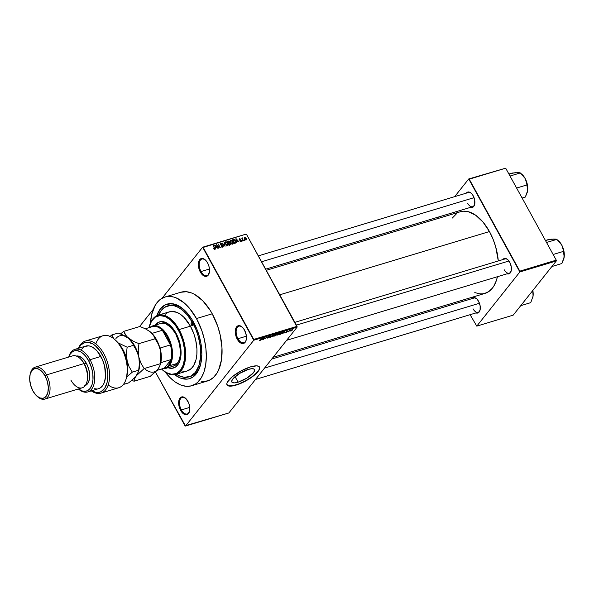 <?xml version="1.0" encoding="UTF-8"?>
<svg xmlns="http://www.w3.org/2000/svg" width="594" height="594" viewBox="0 0 594 594"><rect width="100%" height="100%" fill="white"/><g stroke="black" fill="none" stroke-linecap="round" stroke-linejoin="round"><path stroke-width="0.89" d="M201.039 271.555A8.65 4.789 -106.8 0 0 209.274 272.802A8.65 4.789 73.2 0 1 206.927 275.571A8.65 4.789 73.2 0 1 201.039 271.555L209.467 269.008L201.039 271.555A8.65 4.789 73.2 0 1 201.93 259.014A8.65 4.789 73.2 0 1 205.42 260.024A8.65 4.789 -106.8 0 0 199.718 261.382A8.65 4.789 -106.8 0 0 201.039 271.555L200.304 272.007L201.039 271.555M207.566 262.875A9.266 5.138 73.2 0 1 209.207 273.077A9.266 5.138 73.2 0 1 200.304 272.007L203.289 275.542L205.465 276.418L208.197 275.193L209.496 271.347L208.917 266.186L207.566 262.875L205.658 260.254L202.413 258.457L199.673 259.689L198.374 263.528L198.552 266.929L200.304 272.007A9.266 5.138 73.2 0 1 198.938 260.981A9.266 5.138 73.2 0 1 205.212 259.83A9.266 5.138 73.2 0 1 207.566 262.875M237.971 338.721A8.65 4.789 -106.8 0 0 246.206 339.976A8.65 4.789 73.2 0 1 243.852 342.745A8.65 4.789 73.2 0 1 237.971 338.721L246.391 336.182L237.971 338.721A8.65 4.789 73.2 0 1 238.855 326.18A8.65 4.789 73.2 0 1 242.345 327.19A8.65 4.789 -106.8 0 0 236.65 328.556A8.65 4.789 -106.8 0 0 237.971 338.721L237.236 339.174L237.971 338.721M244.498 330.049A9.266 5.138 73.2 0 1 246.131 340.243A9.266 5.138 73.2 0 1 237.236 339.174L240.214 342.716L242.389 343.592L245.129 342.359L246.191 340.028L246.25 335.12L244.498 330.049L242.59 327.428L239.337 325.631L237.392 326.121L235.536 329.195L235.476 334.103L237.236 339.174A9.266 5.138 73.2 0 1 235.87 328.155A9.266 5.138 73.2 0 1 242.137 327.004A9.266 5.138 73.2 0 1 244.498 330.049M181.341 409.927A8.65 4.789 -106.8 0 0 189.575 411.182A8.65 4.789 73.2 0 1 187.229 413.951A8.65 4.789 73.2 0 1 181.341 409.927L189.768 407.387L181.341 409.927A8.65 4.789 73.2 0 1 182.232 397.386A8.65 4.789 73.2 0 1 185.722 398.396A8.65 4.789 -106.8 0 0 180.027 399.755A8.65 4.789 -106.8 0 0 181.341 409.927L180.613 410.38L181.341 409.927M187.867 401.254A9.266 5.138 73.2 0 1 189.508 411.449A9.266 5.138 73.2 0 1 180.613 410.38L182.514 413.001L185.766 414.798L187.711 414.308L189.568 411.234L189.627 406.326L188.632 402.851L185.959 398.633L182.714 396.837L180.769 397.327L178.913 400.401L178.853 405.308L180.613 410.38A9.266 5.138 73.2 0 1 179.247 399.361A9.266 5.138 73.2 0 1 185.514 398.21A9.266 5.138 73.2 0 1 187.867 401.254M238.097 382.172L235.068 376.655L238.097 382.172L234.541 382.878L232.291 382.506L231.697 381.11L232.855 378.905L239.464 373.485L248.247 369.416A12.949 3.861 -28.8 0 1 254.522 369.557A12.949 3.861 -28.8 0 1 250.022 375.95A12.949 3.861 -28.8 0 1 238.097 382.172A12.949 3.861 -28.8 0 1 231.823 382.031A12.949 3.861 -28.8 0 1 236.323 375.638A12.949 3.861 -28.8 0 1 248.247 369.416L251.804 368.711L254.054 369.082L254.648 370.478L253.489 372.683L246.881 378.103L238.097 382.172M226.99 384.823A18.533 5.532 151.2 0 0 235.915 384.919L236.026 385.127A18.533 5.532 -28.8 0 1 227.042 384.927A18.533 5.532 -28.8 0 1 233.479 375.779A18.533 5.532 -28.8 0 1 250.549 366.869L241.119 370.886L232.417 376.626L227.383 382.15L226.863 383.613L227.264 385.239L229.046 386.07L230.925 386.137L237.511 384.652L245.456 381.118L254.158 375.378L258.694 370.671L259.712 368.391L259.6 367.226L258.865 366.394L256.653 365.852L250.549 366.869A18.533 5.532 -28.8 0 1 259.526 367.07A18.533 5.532 -28.8 0 1 253.089 376.217A18.533 5.532 -28.8 0 1 236.026 385.127L235.915 384.919A18.533 5.532 151.2 0 0 252.836 376.121A18.533 5.532 151.2 0 0 259.467 366.973M473.047 308.835A7.41 4.106 -106.8 0 0 480.093 309.942A7.41 4.106 73.2 0 1 478.096 312.281A7.41 4.106 73.2 0 1 473.047 308.835M475.846 312.882L478.467 312.689L480.078 310.023L480.13 305.776L478.608 301.373A8.034 4.448 73.2 0 1 480.026 310.217A8.034 4.448 73.2 0 1 475.965 312.927M467.641 203.252A7.41 4.106 -106.8 0 0 474.688 204.366A7.41 4.106 73.2 0 1 472.683 206.697A7.41 4.106 73.2 0 1 467.641 203.252M470.433 207.299L473.054 207.113L474.665 204.447L474.717 200.193L473.195 195.797A8.034 4.448 73.2 0 1 474.613 204.633A8.034 4.448 73.2 0 1 470.552 207.343M504.172 269.706A7.41 4.106 -106.8 0 0 511.211 270.812A7.41 4.106 73.2 0 1 509.214 273.151A7.41 4.106 73.2 0 1 504.172 269.706M506.964 273.745L509.585 273.559L511.196 270.894L511.248 266.647L509.726 262.244A8.034 4.448 73.2 0 1 511.144 271.079A8.034 4.448 73.2 0 1 507.083 273.789M275.453 335.766L277.502 333.776L275.98 333.991L274.287 336.115L275.46 335.759M189.768 376.618A37.066 20.538 -106.8 0 0 200.675 364.241A37.066 20.538 73.2 0 1 190.518 376.425L189.041 376.871A37.066 20.538 73.2 0 1 176.388 374.235L180.116 376.217L184.437 377.301L190.429 376.351L195.374 372.386L198.856 365.748L200.572 357.016L200.371 346.933L198.27 336.375L195.901 329.522L192.85 323.121A37.066 20.538 73.2 0 1 189.041 376.871M156.809 315.711A38.922 21.562 73.2 0 1 183.687 309.429A38.922 21.562 73.2 0 1 193.577 322.208A38.922 21.562 73.2 0 1 200.468 365.043A38.922 21.562 73.2 0 1 174.599 374.673L180.205 377.955L186.932 379.128L189.033 378.794L192.909 377.049L197.639 371.896L200.698 364.122L201.841 354.38L200.95 343.525L199.265 336.13L196.777 328.928L191.751 319.112L185.566 311.211L178.764 305.91L171.926 303.668L165.629 304.663L160.439 308.828L156.779 315.793M201.722 381.526L204.321 381.563L209.207 380.338L213.513 377.435L217.07 372.958L218.525 370.181L221.436 360.046L221.985 347.891L220.136 334.771L217.642 326.039L212.236 313.803A46.332 25.676 -106.8 0 0 180.702 292.27L164.946 297.022A46.332 25.676 73.2 0 1 196.48 318.562L212.236 313.803L210.061 310.12L202.703 300.713L194.602 294.401L191.855 293.087L186.457 291.728L180.68 292.278M191.721 385.744A46.332 25.676 73.2 0 1 165.251 372.082L169.721 377.294L175.082 381.89L180.561 384.919L185.967 386.286L191.068 385.922L195.686 383.843L197.757 382.187L201.314 377.71L203.987 371.844L205.68 364.798L206.318 356.86L205.88 348.322L204.381 339.523L201.886 330.791L196.48 318.562A46.332 25.676 73.2 0 1 191.721 385.744L207.469 380.984A46.332 25.676 -106.8 0 0 212.236 313.803L196.48 318.562L189.516 308.293L184.296 302.985L176.099 297.839L173.381 296.948L168.102 296.443L165.592 296.844L160.981 298.923L158.91 300.579L155.353 305.049L151.708 314.315L150.453 323.039A46.332 25.676 73.2 0 1 164.946 297.022M460.417 211.739L463.342 211.204L468.198 211.664L475.749 215.28L483.041 222.104L489.456 231.549A42.627 23.619 -106.8 0 1 498.292 260.959L495.686 246.785L492.953 238.907L489.456 231.549L279.737 294.824L489.456 231.549A42.627 23.619 -106.8 0 0 460.439 211.731L266.268 270.322M139.516 326.603L153.267 309.303L139.516 326.603M162.058 298.255L202.643 247.215L245.968 234.147L203.17 247.431L253.735 339.404L297.059 326.329L246.495 234.355L297.097 327.153L228.861 412.964L185.536 426.039L253.772 340.228L297.097 327.153L228.861 412.964L185.009 425.824L155.413 372L185.536 426.039L253.772 340.228L297.097 327.153L297.059 326.329L253.735 339.404L253.772 340.228L202.643 247.215L245.968 234.147L202.643 247.215L162.058 298.255M290.941 331.118L292.679 329.529L291.142 330.116L290.459 330.999L290.941 331.118L290.666 330.62L290.941 331.118L292.463 330.034L292.218 329.507L290.704 330.576L290.941 331.118L290.704 330.576M288.387 331.86L290.243 330.167L289.308 330.413L288.075 331.957L290.243 330.167L289.308 330.413L288.387 331.86M285.907 332.633L287.125 331.816L286.494 331.511L287.593 330.999L286.189 331.601L286.761 331.927L286.457 332.254L285.536 332.365L287.065 331.905L286.449 331.563L287.541 331.259L287.169 331.036L286.115 331.69L286.716 332.039L285.536 332.365M280.353 334.288L281.875 333.405L282.707 332.12L281.133 332.432L279.432 334.563L282.395 332.855L282.469 332.061L281.133 332.432L279.432 334.563L280.353 334.288M270.233 337.34L272.906 334.912L270.255 337.147L270.693 335.588L269.921 337.437L272.906 334.912L270.255 337.147L270.693 335.588L270.233 337.34M263.543 339.36L264.902 337.652L265.199 338.862L266.899 336.731L265.228 338.528L264.924 337.325L263.231 339.456L264.902 337.652L265.199 338.862L266.899 336.731L265.228 338.528L264.924 337.325L263.543 339.36M259.177 340.585L260.343 340.162L261.976 338.216L260.179 340.11L259.4 340.124L259.548 340.585L260.825 339.664L261.976 338.216L260.224 340.072L259.4 340.124L259.548 340.585M260.922 340.154L261.694 339.434L262.778 339.107L262.875 339.56L263.565 337.734L260.595 340.251L261.694 339.434L262.778 339.107L262.875 339.56L263.239 337.83L260.922 340.154M267.694 338.127L269.26 337.073L268.391 336.649L269.928 335.937L268.02 336.813L268.911 337.14L268.577 337.563L267.137 337.852L267.694 338.127L269.164 337.214L268.258 336.909L268.844 337.318L267.226 337.719L267.694 338.127L267.226 337.719M271.978 336.583L273.841 335.996L274.829 334.4L272.594 335.558L271.963 336.523L272.609 336.642L274.688 335.187L274.354 334.459L272.245 335.944L271.978 336.583L272.609 336.642M277.123 335.031L279.061 334.385L279.974 332.848L277.554 334.199L277.123 335.031L277.754 335.09L279.833 333.635L279.499 332.907L277.398 334.392L277.123 335.031L277.754 335.09M282.046 333.776L283.91 332.729L283.999 333.189L284.697 331.355L281.719 333.873L283.91 332.729L283.999 333.189L284.697 331.355L282.046 333.776M244.468 239.79L244.438 240.399L244.468 239.79M242.753 239.323L243.503 240.681L241.743 238.149L242.285 238.469L242.775 237.942L242.753 239.323L242.775 237.942L242.285 238.469L241.743 238.149L243.191 240.778L242.753 239.323M242.322 240.436L242.293 241.045L242.322 240.436M239.56 238.751L239.263 239.716L241.082 240.555L240.577 241.476L240.882 241.09L239.842 240.86L241.067 241.468L241.357 240.392L241.216 241.409L240.162 241.231L239.842 240.86L240.837 241.105L241.045 240.488L239.634 240.117L239.144 239.412L239.709 238.721L240.592 239.144L239.545 239.568L241.357 240.392L239.545 239.568L239.776 239.122L240.696 239.285L239.241 238.944M236.835 241.431L236.835 242.694L235.796 238.788L239.115 242.003L237.919 241.105L236.835 241.431L237.919 241.105L239.115 242.003L236.13 238.691L236.835 241.431M230.88 240.221L230.286 240.964L230.88 240.221L230.717 242.486L231.705 243.637L232.922 243.934L230.91 242.805L230.346 240.711L231.816 240.34L233.353 242.233L233.167 243.815L233.108 241.713L230.88 240.221L230.472 240.488M225.735 241.773L225.141 242.515L225.735 241.773L225.572 244.037L226.559 245.188L227.769 245.485L226.708 245.285L225.661 244.201L225.2 242.27L226.663 241.892L228.207 243.785L228.022 245.367L227.962 243.265L225.735 241.773L225.326 242.04M214.709 249.428L214.753 248.002L213.09 245.641L214.679 248.626L214.189 249.383L214.493 248.997L213.409 248.5L214.709 249.428L213.409 248.5L214.694 248.745L213.402 245.545L214.983 249.257M215.711 247.809L215.704 249.072L214.672 245.166L217.991 248.381L216.795 247.483L215.711 247.809L216.795 247.483L217.991 248.381L214.998 245.07L215.711 247.809M217.07 245.285L218.659 248.181L216.357 244.654L219.609 247.059L218.325 244.06L220.315 247.676L217.07 245.285L220.315 247.676L218.325 244.06L219.609 247.059L216.357 244.654L218.659 248.181L217.07 245.285M220.76 243.273L220.411 244.535L222.95 245.723L222.29 246.993L222.653 246.532L221.22 246.183L222.854 246.97L223.255 245.626L223.047 246.896L221.458 246.495L221.436 245.916L222.772 246.488L222.95 245.723L221.005 245.129L220.263 244.141L220.968 243.228L222.171 243.867L220.894 243.733L220.79 244.55L223.255 245.626L220.73 244.453L221.005 243.696L222.297 244.067L220.374 243.518M224.339 242.248L225.037 246.258L222.119 242.916L224.94 245.79L224.339 242.248L224.94 245.79L222.119 242.916L225.037 246.258L224.339 242.248M230.375 244.646L230.747 243.295L230.806 244.409L229.403 244.936L227.413 241.32L229.499 241.335L230.747 243.295L229.826 242.538L229.752 241.676L228.386 241.023L227.413 241.32L229.403 244.936L230.836 244.379M235.469 243.109L235.647 240.919L236.041 242.664L234.548 243.384L232.558 239.768L234.749 239.776L235.647 240.919L233.969 239.419L232.558 239.768L234.548 243.384L235.952 242.82M244.602 237.229L244.164 237.778L244.602 237.229L244.476 238.855L246.102 239.954L246.213 238.298L246.302 239.857L245.144 239.694L244.216 238.253L244.602 237.229L245.827 237.741L246.213 238.298L244.297 237.429M513.216 315.132L476.782 326.128L519.861 271.963L556.288 260.974L513.216 315.132L556.288 260.974L556.251 260.15L505.687 168.176L469.253 179.165L519.817 271.146L556.251 260.15L556.288 260.974L519.861 271.963L476.782 326.128L470.092 314.694L476.782 326.128L513.216 315.132M437.05 218.792L438.446 217.033L437.05 218.792M454.655 196.651L468.725 178.957L505.687 168.176L556.251 260.15L519.817 271.146L519.861 271.963L468.725 178.957L505.687 168.176L468.725 178.957L454.655 196.651M462.154 300.267L462.785 301.41L462.154 300.267M509.726 262.244L508.07 259.979L506.192 258.657L504.373 258.479L502.799 259.6A8.034 4.448 73.2 0 1 507.684 259.608A8.034 4.448 73.2 0 1 509.726 262.244M473.195 195.797L471.539 193.525L469.661 192.204L467.842 192.033L466.268 193.147A8.034 4.448 73.2 0 1 471.153 193.161A8.034 4.448 73.2 0 1 473.195 195.797M478.608 301.373L476.952 299.109L475.074 297.787L473.255 297.616L471.681 298.73A8.034 4.448 73.2 0 1 476.566 298.737A8.034 4.448 73.2 0 1 478.608 301.373M456.786 213.476L452.286 218.065M474.777 292.59L479.774 293.852L482.172 293.882L484.474 293.518L488.721 291.609L492.359 288.194L493.896 285.966L496.361 280.568L497.423 276.707A42.627 23.619 -106.8 0 1 485.068 293.354L273.121 357.306M504.93 258.954A7.41 4.106 73.2 0 1 507.892 259.793M271.725 359.066L473.812 298.084A7.41 4.106 73.2 0 1 476.774 298.931M258.331 255.895L468.399 192.508A7.41 4.106 73.2 0 1 471.361 193.347M167.642 305.888L169.104 305.45A37.066 20.538 73.2 0 1 184.303 309.986A37.066 20.538 -106.8 0 0 168.369 305.695M214.679 248.626L214.493 248.997M215.585 247.356L215.065 245.485L216.454 247.089L215.332 247.668L216.454 247.089L215.065 245.485L215.585 247.356M222.95 245.723L222.653 246.532M220.73 244.453L221.005 243.696M222.008 245.277L222.304 244.906L222.008 245.277M222.854 246.97L223.285 246.703M227.695 245.5L228.363 244.661L227.695 245.5M227.769 245.485L228.363 244.661M225.163 243.02L225.965 242.196L225.52 242.939L225.883 243.956L225.965 242.196L227.064 242.575L227.643 243.354L227.19 245.493L227.539 245.062L225.675 244.223L227.539 245.062M227.717 241.869L228.386 241.023L227.717 241.869M229.507 242.939L229.826 242.538L229.507 242.939M229.47 241.832L227.962 241.647L228.556 242.731L227.747 241.921L228.504 241.483L229.47 241.832L228.519 243.332L229.47 241.832L229.455 242.419M230.435 243.392L229.826 242.909L228.787 243.154L229.484 244.424L228.571 243.421L229.403 242.968L230.435 243.392L229.633 244.869L230.145 244.223L229.269 244.691L230.45 244.075L230.435 243.392L230.45 244.075M232.841 243.948L233.516 243.109L232.841 243.948M232.922 243.934L233.516 243.109M230.316 241.461L230.806 240.845L231.036 242.397L231.118 240.644L232.209 241.023L232.789 241.795L232.343 243.941L232.685 243.51L230.821 242.664L232.195 243.495L232.974 243.325L232.67 241.595L231.118 240.644M232.016 244.535L232.685 243.51M232.833 240.266L233.442 239.501L232.833 240.266M233.539 239.969L233.969 239.419L233.539 239.969M235.692 241.929L234.533 240.035L233.108 240.095L234.63 242.864L232.893 240.37L234.147 239.865L235.335 241.008L235.692 241.929L234.415 243.139L235.692 241.929L235.194 242.694M236.709 240.978L236.189 239.107L237.585 240.719L236.464 241.298L237.585 240.719L236.189 239.107L236.709 240.978M241.082 240.555L240.882 241.09M239.545 239.568L239.776 239.122M239.872 240.221L240.206 239.798L239.872 240.221M242.404 237.89L242.285 238.469M242.1 238.795L242.775 237.942L242.1 238.795M242.493 238.558L242.181 238.951M242.515 238.766L242.642 238.365M244.216 238.246L244.802 237.607L244.795 238.758L244.802 237.607L245.909 238.424L245.612 239.946L245.901 239.575L244.579 239.026L245.901 239.575M226.863 246.087L227.948 244.089L227.064 242.575L225.965 242.196M245.671 239.961L246.065 238.743L244.802 237.607M261.999 339.152L263.187 337.882L262.875 338.892L261.932 339.026L263.253 338.001L262.875 338.892L261.999 339.152M264.894 337.934L265.228 338.528L264.894 337.934M264.887 338.283L265.199 338.862L264.887 338.283M268.02 336.813L268.384 337.147L268.25 336.575L269.817 336.308L269.594 335.907L269.817 336.308L269.379 335.959L268.02 336.813L268.844 337.318M269.817 336.308L269.379 335.959M274.977 334.489L274.354 334.459M272.557 335.855L274.072 334.556L274.628 334.838L272.809 336.397L272.468 335.692L274.628 334.838L273.173 336.249L272.557 335.855L272.327 336.33L272.809 336.397M274.287 336.115L276.707 334.912L277.391 333.969L275.98 333.991L274.287 336.115M277.391 333.969L276.953 333.694M276.707 334.912L276.7 334.519M275.594 334.778L276.01 333.977L277.049 334.103L275.594 334.778M274.799 335.773L275.297 334.853L276.396 335.009L274.799 335.773L275.393 335.031L276.396 335.009L274.799 335.773M276.641 333.977L277.049 334.103M280.123 332.937L279.499 332.907M277.71 334.303L279.217 333.004L279.774 333.286L277.955 334.845L277.613 334.132L279.774 333.286L278.326 334.697L277.71 334.303L277.472 334.771L277.955 334.845M282.209 332.328L282.395 332.855L279.945 334.222L281.155 332.425L282.209 332.328L281.318 333.68L279.848 334.043L281.244 332.588L282.209 332.328L282.083 332.944M283.13 332.781L284.311 331.504L283.999 332.514L283.056 332.655L284.377 331.623L283.999 332.514L283.13 332.781M286.605 331.652L286.716 332.039M286.278 331.511L286.508 331.927L286.278 331.511M286.115 331.69L286.508 331.927M287.541 331.259L287.169 331.036M292.463 330.034L292.218 329.507M291.015 330.479L291.958 329.603L292.137 330.145L291.127 330.888L290.926 330.316L292.033 329.737L291.751 330.539L290.689 330.598M274.153 334.704L274.628 334.838M276.01 334.838L276.396 335.009M279.299 333.152L279.781 333.256M292.033 329.737L292.137 330.145M226.856 384.57L228.928 385.862L233.167 385.617L238.937 383.88L245.344 380.91L251.418 377.16L256.244 373.203L259.073 369.639L259.489 367.018M191.402 324.948A1.544 0.854 73.2 0 1 191.558 322.713A1.544 0.854 73.2 0 1 192.612 323.426L192.894 325.089L192.263 325.683L191.402 324.948L191.075 323.537L191.751 322.691L192.612 323.426A1.544 0.854 73.2 0 1 192.449 325.668A1.544 0.854 73.2 0 1 191.402 324.948L192.931 324.487L191.402 324.948M159.801 321.814A24.094 13.35 -106.8 0 0 155.665 324.992L157.982 322.72L160.387 321.636M173.968 367.864L173.478 368.013A24.094 13.35 73.2 0 0 175.958 333.078L170.998 326.269L165.355 322.304L162.548 321.599L159.89 321.785L157.492 322.869L155.175 325.141A24.094 13.35 73.2 0 1 159.556 321.881A24.094 13.35 73.2 0 1 175.958 333.078L178.764 339.441L180.517 346.272L181.066 352.999L180.361 359.021L178.467 363.84L175.542 367.025L171.837 368.317L167.679 367.589M179.106 329.581L178.371 330.034A30.272 16.773 73.2 0 1 182.841 366.038A30.272 16.773 73.2 0 1 162.355 369.802A30.272 16.773 73.2 0 1 161.501 369.015L166.179 372.535L171.503 374.279L176.396 373.507L180.435 370.262L183.279 364.85L184.675 357.714L184.511 349.48L182.796 340.859L179.678 332.588L175.43 325.386L170.411 319.862L165.058 316.498L159.831 315.592L155.175 317.203L151.5 321.213L149.027 327.665A30.272 16.773 73.2 0 1 149.302 326.544A30.272 16.773 73.2 0 1 178.371 330.034L179.106 329.581A30.888 17.115 73.2 0 1 175.935 374.369A30.888 17.115 73.2 0 1 162.556 369.98A30.888 17.115 -106.8 0 0 162.763 370.159A30.888 17.115 -106.8 0 0 183.665 366.32A30.888 17.115 -106.8 0 0 179.106 329.581L190.429 326.165L179.106 329.581A30.888 17.115 -106.8 0 0 149.443 326.024A30.888 17.115 -106.8 0 0 149.376 326.284A30.888 17.115 73.2 0 1 158.086 315.228A30.888 17.115 73.2 0 1 179.106 329.581M175.935 374.369L187.258 370.953A30.888 17.115 -106.8 0 0 190.429 326.165L194.038 334.325L195.701 340.139L196.933 348.893L196.866 354.41L196.087 359.429L193.651 365.6L191.283 368.584L186.828 371.072M193.904 322.809L192.85 323.121L193.904 322.809M160.595 323.507L160.588 323.507A22.238 12.326 73.2 0 1 175.72 333.843A22.238 12.326 73.2 0 1 173.433 366.09L165.555 368.466A22.238 12.326 73.2 0 1 162.548 368.703A22.238 12.326 -106.8 0 0 169.357 365.778A22.238 12.326 -106.8 0 0 168.466 337.407A22.238 12.326 -106.8 0 0 150.074 327.353A22.238 12.326 73.2 0 1 152.71 325.883A22.238 12.326 73.2 0 1 169.557 339.798A22.238 12.326 73.2 0 1 169.357 365.778L177.235 363.402L175.341 365.176L173.121 366.179M158.539 315.087A37.066 20.538 73.2 0 1 167.627 305.895A37.066 20.538 73.2 0 1 192.85 323.121L187.281 314.909L183.101 310.662L178.742 307.603L174.369 305.836L170.144 305.435L164.449 307.41L161.286 310.38L158.539 315.087M165.384 314.181L168.251 312.244L171.51 311.427L176.849 312.355L180.502 314.375L184.073 317.441L190.429 326.165A30.888 17.115 -106.8 0 0 169.409 311.813L158.086 315.228M185.157 371.339L181.638 371.005M168.169 367.441L170.975 368.146L173.634 367.961M160.573 323.507L163.343 323.247L165.941 323.901L171.146 327.561L175.72 333.843L179.514 343.904L180.442 352.227L180.138 356.044L178.742 360.907L177.235 363.402L169.357 365.778A22.238 12.326 73.2 0 1 165.555 368.466M168.518 367.575A24.094 13.35 -106.8 0 0 173.723 367.938M173.478 368.013A24.094 13.35 73.2 0 1 168.028 367.723M261.568 261.783L474.042 197.668L261.568 261.783M479.455 303.252L264.538 368.102L479.455 303.252M508.932 260.996L296.391 325.126L508.932 260.996M170.411 344.914A21.622 11.984 73.2 0 1 171.161 359.548A21.622 11.984 73.2 0 1 168.585 365.407L169.357 365.778L168.585 365.407L171.161 359.548L164.3 368.176L166.61 367.226L168.585 365.407A21.622 11.984 73.2 0 1 164.3 368.176L157.031 370.366L164.3 368.176L171.161 359.548A21.622 11.984 -106.8 0 0 170.411 344.914L167.107 336.672L162.355 330.264A21.622 11.984 73.2 0 1 170.411 344.914L160.068 348.032A21.622 11.984 73.2 0 1 160.818 362.667L171.161 359.548L160.818 362.667A21.622 11.984 -106.8 0 0 160.068 348.032L170.411 344.914L162.355 330.264L170.411 344.914M151.819 326.826A21.622 11.984 73.2 0 1 152.977 326.477A21.622 11.984 73.2 0 1 162.355 330.264A21.622 11.984 -106.8 0 0 152.977 326.477L151.782 326.841M152.019 333.383L162.355 330.264L152.019 333.383A21.622 11.984 -106.8 0 0 151.069 332.514A21.622 11.984 73.2 0 1 152.019 333.383M152.977 326.477L145.352 328.779L152.977 326.477M522.104 198.047L525.341 197.067L522.104 198.047M516.609 188.046L526.908 184.942L527.658 190.54L525.341 197.067L527.346 192.144L527.754 187.622L526.96 182.922L525.141 178.475L526.41 181.697L526.908 184.942L516.609 188.046M518.696 172.616L512.132 173.054L508.902 174.027L515.213 172.691L520.307 172.936L510.008 176.039L520.307 172.936L525.141 178.475L521.629 174.094M520.953 173.485L525.141 178.475A12.437 6.89 -106.8 0 0 521.978 174.391L519.95 172.757L516.854 172.646M527.561 185.722L525.727 179.626L527.405 184.496M527.324 192.218A12.437 6.89 -106.8 0 0 527.338 192.159A12.437 6.89 -106.8 0 0 527.658 190.54A12.437 6.89 -106.8 0 0 525.141 178.475L526.41 181.697L527.628 187.541L527.346 192.144M532.974 291.305L532.87 290.421M520.745 305.672L530.746 302.65L520.745 305.672M532.833 290.466A12.437 6.89 -106.8 0 1 533.063 296.124L532.751 297.728A12.437 6.89 -106.8 0 0 533.063 296.124L533.041 293.117L532.321 290.525L533.041 293.117L533.063 296.124L530.746 302.65L533.063 296.124L532.759 290.072M551.863 266.535L561.865 263.521L551.863 266.535M553.14 254.499L563.439 251.388L564.189 256.994L561.865 263.521L563.869 258.605L564.285 254.069L563.483 249.369L561.672 244.921L562.941 248.144L563.439 251.388L553.14 254.499M555.227 239.07L548.663 239.501L545.433 240.473L551.744 239.137L556.838 239.382L546.539 242.486L556.838 239.382L561.672 244.921L558.16 240.54M557.484 239.939L561.672 244.921A12.437 6.89 -106.8 0 0 558.509 240.837L556.481 239.211L553.378 239.092M564.092 252.175L562.258 246.072L563.936 250.943M563.855 258.672A12.437 6.89 -106.8 0 0 563.869 258.605A12.437 6.89 -106.8 0 0 564.189 256.994A12.437 6.89 -106.8 0 0 561.672 244.921L562.941 248.144L564.159 253.987L563.869 258.59M126.336 378.259L126.619 377.212A25.95 14.375 -106.8 0 0 122.03 348.656L121.532 348.344A27.183 15.065 73.2 0 1 126.336 378.259A27.183 15.065 73.2 0 1 108.212 384.934M68.763 357.024A21.005 11.635 73.2 0 1 88.58 360.603L90.05 359.697A22.238 12.326 -106.8 0 0 68.718 357.031A22.238 12.326 73.2 0 1 74.918 349.354A22.238 12.326 73.2 0 1 90.05 359.697L100.883 356.422A22.238 12.326 -106.8 0 0 85.751 346.087L74.918 349.354M44.802 399.094L82.217 387.808A16.677 9.244 -106.8 0 0 83.932 363.625L84.437 363.929A15.444 8.561 -106.8 0 0 80.509 358.858L79.693 358.145A16.677 9.244 73.2 0 1 83.932 363.625A16.677 9.244 -106.8 0 0 72.587 355.865L35.165 367.159A16.677 9.244 73.2 0 1 46.518 374.911A16.677 9.244 -106.8 0 0 30.502 372.987L30.22 374.034A15.444 8.561 73.2 0 1 45.047 375.816L46.518 374.911L83.932 363.625L46.518 374.911A16.677 9.244 73.2 0 1 44.802 399.094A16.677 9.244 73.2 0 1 37.281 396.443A16.677 9.244 -106.8 0 0 37.689 396.822A16.677 9.244 -106.8 0 0 48.975 394.75A16.677 9.244 -106.8 0 0 46.518 374.911L45.047 375.816L41.87 371.45L38.254 368.911L34.756 368.577L31.898 370.508L30.123 374.398L29.7 379.67L30.695 385.506L32.952 391.03A15.444 8.561 73.2 0 1 30.22 374.034M30.361 373.529A16.677 9.244 73.2 0 1 35.165 367.159M80.108 358.524A15.444 8.561 73.2 0 1 84.437 363.929L86.405 363.335A15.444 8.561 -106.8 0 0 76.314 356.051M101.01 393.109L118.733 387.756A27.183 15.065 -106.8 0 0 121.532 348.344A27.183 15.065 -106.8 0 0 103.029 335.714L85.306 341.06A27.183 15.065 73.2 0 1 107.573 362.734A27.183 15.065 73.2 0 1 101.01 393.109A27.183 15.065 73.2 0 1 91.29 390.874A27.183 15.065 -106.8 0 0 109.148 381.148A27.183 15.065 -106.8 0 0 98.701 346.525A27.183 15.065 -106.8 0 0 78.445 348.292A27.183 15.065 73.2 0 1 85.306 341.06M91.09 390.555L96.273 392.508L98.73 392.441L101.01 391.684L104.767 388.164L107.128 382.358L107.841 374.888L107.544 370.79L105.687 362.422L104.18 358.382L100.208 351.173L95.359 345.745L92.761 343.904L87.593 342.211L85.165 342.411L80.955 344.862L78.66 348.225A25.95 14.375 73.2 0 1 97.817 348.136A25.95 14.375 73.2 0 1 107.514 380.294A25.95 14.375 73.2 0 1 91.506 390.815M81.564 349.294L84.727 346.488L88.669 345.842L90.8 346.361L92.968 347.431L97.186 351.084L102.413 359.563L104.648 366.357L105.532 376.522L104.395 382.261L103.341 384.585L100.393 387.837L98.574 388.676M96.592 388.966L94.491 388.691M126.604 377.272L127.524 368.54L126.455 360.395L125.327 356.311L122.03 348.656L119.951 345.292L115.206 339.939M87.764 391.943L98.597 388.669A22.238 12.326 -106.8 0 0 100.883 356.422L90.05 359.697A22.238 12.326 73.2 0 1 87.764 391.943A22.238 12.326 73.2 0 1 78.356 388.973A22.238 12.326 -106.8 0 0 93.347 386.1A22.238 12.326 -106.8 0 0 90.05 359.697L88.58 360.603L85.425 355.947L83.056 353.541L80.591 351.804L76.893 350.594L74.584 350.757L72.49 351.7L69.936 354.477L68.726 357.135M78.401 388.959L82.603 391.09L86.13 391.134L88.224 390.191L90.013 388.513L91.988 384.756L92.961 379.804L92.842 374.094L91.654 368.109L88.58 360.603A21.005 11.635 73.2 0 1 91.892 385.038A21.005 11.635 73.2 0 1 78.401 388.959M76.114 356.103L79.611 356.43L83.227 358.976L86.405 363.335L88.662 368.859L89.657 374.703L89.234 379.967L87.459 383.865L84.6 385.788M85.224 385.588A15.444 8.561 -106.8 0 0 86.405 363.335L84.437 363.929A15.444 8.561 73.2 0 1 87.021 381.437M32.952 391.03L36.13 395.396L39.746 397.935L43.243 398.27L46.102 396.339L47.876 392.448L48.3 387.177L47.305 381.341L45.047 375.816A15.444 8.561 73.2 0 1 47.327 394.186A15.444 8.561 73.2 0 1 36.873 396.101A15.444 8.561 73.2 0 1 32.952 391.03M86.887 381.979L87.17 380.932A15.444 8.561 -106.8 0 0 84.437 363.929L83.932 363.625A16.677 9.244 73.2 0 1 86.887 381.979A16.677 9.244 73.2 0 1 70.872 380.056M95.827 343.881A27.183 15.065 73.2 0 1 114.62 339.419A27.183 15.065 73.2 0 1 121.532 348.344L122.03 348.656A25.95 14.375 -106.8 0 0 115.436 340.132L114.62 339.419M138.565 371.406L138.796 370.649A22.238 12.326 -106.8 0 0 138.803 356.942L136.702 350.764L133.464 345.307L127.131 347.215L126.418 353.861L126.982 360.506L124.302 352.264L119.142 344.171A22.238 12.326 73.2 0 1 126.982 360.506L129.084 366.684L132.328 372.141L138.662 370.233L132.328 372.141L126.685 376.96L132.328 372.141L129.084 366.684L126.982 360.506A22.238 12.326 73.2 0 1 127.472 371.799L127.717 366.104L126.418 353.861L127.131 347.215L133.464 345.307L132.744 343.51L128.579 338.342L121.124 334.162L118.206 333.034L111.872 334.942L113.677 338.632L111.872 334.942L118.206 333.034L123.864 335.402L128.579 338.342L131.727 341.721L135.18 347.936L137.927 353.757L138.803 356.942A22.238 12.326 -106.8 0 0 129.202 338.87A22.238 12.326 -106.8 0 0 129.165 338.84A22.238 12.326 73.2 0 1 138.803 356.942L139.375 363.595L138.565 371.406L136.368 375.727L144.142 368.577L160.321 363.699L144.142 368.577L140.904 363.12L138.803 356.942L139.375 363.595L138.565 371.406L134.541 378.764L134.081 381.229L150.26 376.344L134.081 381.229L131.155 380.093L134.081 381.229L134.541 378.764L136.368 375.727L144.142 368.577L140.904 363.12L138.803 356.942L138.231 350.297L138.944 343.651L133.286 341.283L128.579 338.342A22.238 12.326 -106.8 0 0 115.919 338.528A22.238 12.326 73.2 0 1 128.579 338.342L125.423 334.957L123.693 331.378L139.872 326.492L145.523 328.868L150.237 331.808L153.393 335.187L155.123 338.773L138.944 343.651L133.286 341.283L126.797 336.694L123.693 331.378L139.872 326.492L145.523 328.868L150.237 331.808A22.238 12.326 -106.8 0 0 150.237 331.801M123.693 331.378L120.545 333.925L123.693 331.378M138.55 371.465L138.55 371.465A22.238 12.326 73.2 0 0 138.803 356.942L138.231 350.297L138.944 343.651L155.123 338.773L158.368 344.23L160.462 350.408L161.033 357.053L160.224 364.872L158.034 369.193L150.26 376.344L156.534 370.894L159.081 367.604M160.803 360.395L160.454 364.115A22.238 12.326 -106.8 0 0 160.462 350.408L160.803 360.395M160.224 364.872L158.034 369.193A22.238 12.326 -106.8 0 1 145.374 369.379M160.447 364.137L161.226 358.679L160.462 350.408A22.238 12.326 -106.8 0 0 150.869 332.336A22.238 12.326 -106.8 0 0 150.824 332.298L153.393 335.187L158.368 344.23L160.462 350.408L158.865 344.824L156.519 339.642L153.579 335.194L150.869 332.336M150.237 331.808L148.493 330.576M156.809 370.463L158.034 369.193M130.903 381.036L128.601 382.885L123.396 384.452L128.601 382.885L133.026 379.21L130.903 381.036M134.875 377.428L133.026 379.21L134.875 377.428M118.147 342.931L127.131 347.215L117.82 342.701M111.872 334.942L109.571 336.783L111.872 334.942M209.348 272.549L209.207 273.077M246.272 339.723L246.131 340.243M189.649 410.929L189.508 411.449M480.167 309.689L480.026 310.217M474.755 204.113L474.613 204.633M511.286 270.56L511.144 271.079M473.826 206.356L265.637 269.179M506.081 258.605L294.862 322.342M508.093 259.964L507.684 259.608M471.562 193.518L471.153 193.161M476.975 299.101L476.566 298.737M214.627 248.908L214.234 249.406M222.958 246.347L221.993 247.564M220.716 243.867L220.329 244.357M229.507 242.367L228.534 243.585M230.487 244.03L229.514 245.248M235.61 242.456L234.645 243.674M239.553 239.256L239.234 239.657M242.545 238.432L242.166 238.914M185.922 398.567L185.514 398.21M242.545 327.361L242.137 327.004M205.621 260.187L205.212 259.83M160.046 321.733L159.556 321.881M162.763 370.159L162.355 369.802M149.443 326.024L149.302 326.544M255.517 379.44L478.096 312.281M509.214 273.151L286.635 340.31M165.006 322.171L152.71 325.883M525.289 178.749L527.687 186.694M532.929 290.347L533.093 292.278M561.82 245.203L564.218 253.141M37.689 396.822L36.873 396.101"/></g></svg>
